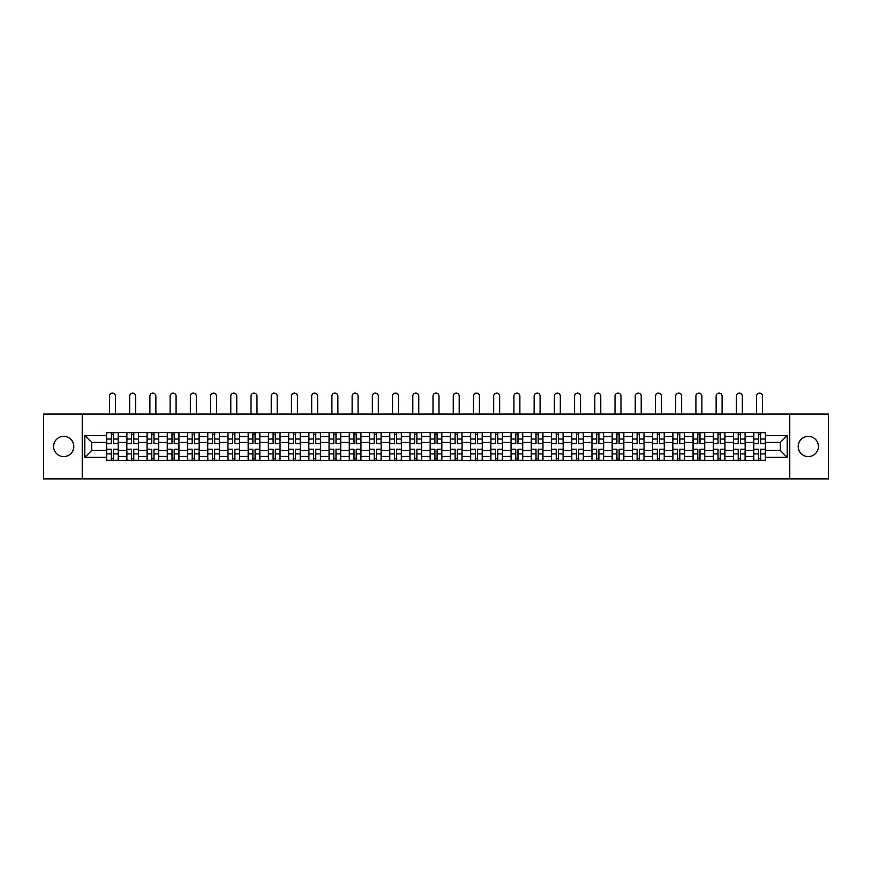 <?xml version="1.0" encoding="UTF-8"?>
<svg xmlns="http://www.w3.org/2000/svg" width="872" height="872" viewBox="0 0 872 872"><rect width="100%" height="100%" fill="white"/><g stroke="black" fill="none" stroke-linecap="round" stroke-linejoin="round"><path stroke-width="1.31" d="M808.311 436.36A10.115 10.115 0 0 0 798.196 446.464A10.115 10.115 0 0 0 808.311 456.579A10.115 10.115 0 0 0 818.416 446.464A10.115 10.115 0 0 0 808.311 436.36M63.689 436.36A10.115 10.115 0 0 0 53.584 446.464A10.115 10.115 0 0 0 63.689 456.579A10.115 10.115 0 0 0 73.804 446.464A10.115 10.115 0 0 0 63.689 436.36M789.77 478.881L828.4 478.881L828.4 414.058L43.6 414.058L43.6 478.881L789.77 478.881L789.77 414.058M126.822 460.405L126.822 436.49L118.265 436.49L118.265 460.405M118.265 436.49L118.265 432.534M126.822 436.49L126.822 432.534M138.495 432.534L138.495 460.405M147.052 460.405L147.052 432.534M158.715 432.534L158.715 460.405M167.271 460.405L167.271 432.534M178.934 432.534L178.934 460.405M187.491 460.405L187.491 432.534M199.165 432.534L199.165 460.405M207.71 460.405L207.71 432.534M219.384 432.534L219.384 460.405M227.941 460.405L227.941 432.534M239.604 432.534L239.604 460.405M248.16 460.405L248.16 432.534M259.823 432.534L259.823 460.405M268.38 460.405L268.38 432.534M280.054 432.534L280.054 460.405M288.61 460.405L288.61 432.534M300.273 432.534L300.273 460.405M308.83 460.405L308.83 432.534M320.493 432.534L320.493 460.405M329.049 460.405L329.049 432.534M340.723 432.534L340.723 460.405M349.28 460.405L349.28 432.534M360.943 432.534L360.943 460.405M369.499 460.405L369.499 432.534M381.162 432.534L381.162 460.405M389.719 460.405L389.719 432.534M401.393 432.534L401.393 460.405M409.949 460.405L409.949 432.534M421.612 432.534L421.612 460.405M430.168 460.405L430.168 432.534M441.832 432.534L441.832 460.405M450.388 460.405L450.388 432.534M462.051 432.534L462.051 460.405M470.608 460.405L470.608 432.534M482.281 432.534L482.281 460.405M490.838 460.405L490.838 432.534M502.501 432.534L502.501 460.405M511.057 460.405L511.057 432.534M522.72 432.534L522.72 460.405M531.277 460.405L531.277 432.534M542.951 432.534L542.951 460.405M551.507 460.405L551.507 432.534M563.17 432.534L563.17 460.405M571.727 460.405L571.727 432.534M583.39 432.534L583.39 460.405M591.946 460.405L591.946 432.534M603.62 432.534L603.62 460.405M612.177 460.405L612.177 432.534M623.84 432.534L623.84 460.405M632.396 460.405L632.396 432.534M644.059 432.534L644.059 460.405M652.616 460.405L652.616 432.534M664.29 432.534L664.29 460.405M672.835 460.405L672.835 432.534M684.509 432.534L684.509 460.405M693.066 460.405L693.066 432.534M704.729 432.534L704.729 460.405M713.285 460.405L713.285 432.534M724.948 432.534L724.948 460.405M733.505 460.405L733.505 432.534M745.178 432.534L745.178 460.405M753.735 460.405L753.735 432.534M753.735 450.486L745.178 450.486M733.505 450.486L724.948 450.486M713.285 450.486L704.729 450.486M693.066 450.486L684.509 450.486M672.835 450.486L664.29 450.486M652.616 450.486L644.059 450.486M632.396 450.486L623.84 450.486M612.177 450.486L603.62 450.486M591.946 450.486L583.39 450.486M571.727 450.486L563.17 450.486M551.507 450.486L542.951 450.486M531.277 450.486L522.72 450.486M511.057 450.486L502.501 450.486M490.838 450.486L482.281 450.486M470.608 450.486L462.051 450.486M450.388 450.486L441.832 450.486M430.168 450.486L421.612 450.486M409.949 450.486L401.393 450.486M389.719 450.486L381.162 450.486M369.499 450.486L360.943 450.486M349.28 450.486L340.723 450.486M329.049 450.486L320.493 450.486M308.83 450.486L300.273 450.486M288.61 450.486L280.054 450.486M268.38 450.486L259.823 450.486M248.16 450.486L239.604 450.486M227.941 450.486L219.384 450.486M207.71 450.486L199.165 450.486M187.491 450.486L178.934 450.486M167.271 450.486L158.715 450.486M147.052 450.486L138.495 450.486M126.822 450.486L118.265 450.486M753.735 442.453L745.178 442.453M733.505 442.453L724.948 442.453M713.285 442.453L704.729 442.453M693.066 442.453L684.509 442.453M672.835 442.453L664.29 442.453M652.616 442.453L644.059 442.453M632.396 442.453L623.84 442.453M612.177 442.453L603.62 442.453M591.946 442.453L583.39 442.453M571.727 442.453L563.17 442.453M551.507 442.453L542.951 442.453M531.277 442.453L522.72 442.453M511.057 442.453L502.501 442.453M490.838 442.453L482.281 442.453M470.608 442.453L462.051 442.453M450.388 442.453L441.832 442.453M430.168 442.453L421.612 442.453M409.949 442.453L401.393 442.453M389.719 442.453L381.162 442.453M369.499 442.453L360.943 442.453M349.28 442.453L340.723 442.453M329.049 442.453L320.493 442.453M308.83 442.453L300.273 442.453M288.61 442.453L280.054 442.453M268.38 442.453L259.823 442.453M248.16 442.453L239.604 442.453M227.941 442.453L219.384 442.453M207.71 442.453L199.165 442.453M187.491 442.453L178.934 442.453M167.271 442.453L158.715 442.453M147.052 442.453L138.495 442.453M126.822 442.453L118.265 442.453M91.691 450.486L106.602 450.486L106.602 442.453L91.691 442.453L91.691 450.486L84.824 457.353L84.824 435.575L106.602 435.575L106.602 442.453M765.398 442.453L765.398 450.486L780.309 450.486L780.309 442.453L765.398 442.453L765.398 432.534L106.602 432.534L106.602 435.575M765.398 435.575L787.176 435.575L787.176 457.353L765.398 457.353L765.398 450.486M106.602 450.486L106.602 460.405L765.398 460.405L765.398 457.353M106.602 457.353L84.824 457.353M82.23 478.881L82.23 414.058M113.534 458.454L111.333 458.454M111.333 434.474L113.534 434.474M133.765 458.454L131.552 458.454M131.552 434.474L133.765 434.474M153.984 458.454L151.782 458.454M151.782 434.474L153.984 434.474M174.204 458.454L172.002 458.454M172.002 434.474L174.204 434.474M194.423 458.454L192.222 458.454M192.222 434.474L194.423 434.474M214.654 458.454L212.452 458.454M212.452 434.474L214.654 434.474M234.873 458.454L232.671 458.454M232.671 434.474L234.873 434.474M255.093 458.454L252.891 458.454M252.891 434.474L255.093 434.474M275.323 458.454L273.11 458.454M273.11 434.474L275.323 434.474M295.543 458.454L293.341 458.454M293.341 434.474L295.543 434.474M315.762 458.454L313.56 458.454M313.56 434.474L315.762 434.474M335.993 458.454L333.78 458.454M333.78 434.474L335.993 434.474M356.212 458.454L354.01 458.454M354.01 434.474L356.212 434.474M376.432 458.454L374.23 458.454M374.23 434.474L376.432 434.474M396.651 458.454L394.449 458.454M394.449 434.474L396.651 434.474M416.881 458.454L414.68 458.454M414.68 434.474L416.881 434.474M437.101 458.454L434.899 458.454M434.899 434.474L437.101 434.474M457.32 458.454L455.119 458.454M455.119 434.474L457.32 434.474M477.551 458.454L475.349 458.454M475.349 434.474L477.551 434.474M497.77 458.454L495.569 458.454M495.569 434.474L497.77 434.474M517.99 458.454L515.788 458.454M515.788 434.474L517.99 434.474M538.22 458.454L536.008 458.454M536.008 434.474L538.22 434.474M558.44 458.454L556.238 458.454M556.238 434.474L558.44 434.474M578.659 458.454L576.457 458.454M576.457 434.474L578.659 434.474M598.89 458.454L596.677 458.454M596.677 434.474L598.89 434.474M619.109 458.454L616.907 458.454M616.907 434.474L619.109 434.474M639.329 458.454L637.127 458.454M637.127 434.474L639.329 434.474M659.548 458.454L657.346 458.454M657.346 434.474L659.548 434.474M679.779 458.454L677.577 458.454M677.577 434.474L679.779 434.474M699.998 458.454L697.796 458.454M697.796 434.474L699.998 434.474M720.218 458.454L718.016 458.454M718.016 434.474L720.218 434.474M740.448 458.454L738.235 458.454M738.235 434.474L740.448 434.474M760.667 458.454L758.466 458.454M758.466 434.474L760.667 434.474M84.824 435.575L91.691 442.453M780.309 450.486L787.176 457.353M780.309 442.453L787.176 435.575M115.42 414.058L115.42 396.106A2.987 2.987 0 0 0 112.434 393.119A2.987 2.987 0 0 0 109.458 396.106L109.458 414.058M113.534 443.685L113.534 432.665L118.2 432.665L118.2 443.685L113.534 443.685M111.333 434.343L113.534 434.343M111.333 432.665L106.667 432.665L106.667 443.685L111.333 443.685L111.333 432.665L113.534 432.665M111.333 449.254L111.333 460.274L106.667 460.274L106.667 449.254L111.333 449.254M113.534 458.585L111.333 458.585M115.42 460.274L118.2 460.274L118.2 449.254L113.534 449.254L113.534 460.274L109.458 460.274M135.64 414.058L135.64 396.106A2.987 2.987 0 0 0 132.653 393.119A2.987 2.987 0 0 0 129.677 396.106L129.677 414.058M133.765 443.685L133.765 432.665L138.43 432.665L138.43 443.685L133.765 443.685M131.552 434.343L133.765 434.343M131.552 432.665L126.887 432.665L126.887 443.685L131.552 443.685L131.552 432.665L133.765 432.665M155.859 414.058L155.859 396.106A2.987 2.987 0 0 0 152.883 393.119A2.987 2.987 0 0 0 149.897 396.106L149.897 414.058M153.984 443.685L153.984 432.665L158.65 432.665L158.65 443.685L153.984 443.685M151.782 434.343L153.984 434.343M151.782 432.665L147.117 432.665L147.117 443.685L151.782 443.685L151.782 432.665L153.984 432.665M176.09 414.058L176.09 396.106A2.987 2.987 0 0 0 173.103 393.119A2.987 2.987 0 0 0 170.127 396.106L170.127 414.058M174.204 443.685L174.204 432.665L178.869 432.665L178.869 443.685L174.204 443.685M172.002 434.343L174.204 434.343M172.002 432.665L167.337 432.665L167.337 443.685L172.002 443.685L172.002 432.665L174.204 432.665M131.552 449.254L131.552 460.274L126.887 460.274L126.887 449.254L131.552 449.254M133.765 458.585L131.552 458.585M133.765 460.274L138.43 460.274L138.43 449.254L133.765 449.254L133.765 460.274L131.552 460.274M151.782 449.254L151.782 460.274L147.117 460.274L147.117 449.254L151.782 449.254M153.984 458.585L151.782 458.585M153.984 460.274L158.65 460.274L158.65 449.254L153.984 449.254L153.984 460.274L151.782 460.274M172.002 449.254L172.002 460.274L167.337 460.274L167.337 449.254L172.002 449.254M174.204 458.585L172.002 458.585M174.204 460.274L178.869 460.274L178.869 449.254L174.204 449.254L174.204 460.274L172.002 460.274M196.309 414.058L196.309 396.106A2.987 2.987 0 0 0 193.322 393.119A2.987 2.987 0 0 0 190.347 396.106L190.347 414.058M194.423 443.685L194.423 432.665L199.099 432.665L199.099 443.685L194.423 443.685M192.222 434.343L194.423 434.343M192.222 432.665L187.556 432.665L187.556 443.685L192.222 443.685L192.222 432.665L194.423 432.665M216.529 414.058L216.529 396.106A2.987 2.987 0 0 0 213.553 393.119A2.987 2.987 0 0 0 210.566 396.106L210.566 414.058M214.654 443.685L214.654 432.665L219.319 432.665L219.319 443.685L214.654 443.685M212.452 434.343L214.654 434.343M212.452 432.665L207.776 432.665L207.776 443.685L212.452 443.685L212.452 432.665L214.654 432.665M192.222 449.254L192.222 460.274L187.556 460.274L187.556 449.254L192.222 449.254M194.423 458.585L192.222 458.585M194.423 460.274L199.099 460.274L199.099 449.254L194.423 449.254L194.423 460.274L192.222 460.274M212.452 449.254L212.452 460.274L207.776 460.274L207.776 449.254L212.452 449.254M214.654 458.585L212.452 458.585M214.654 460.274L219.319 460.274L219.319 449.254L214.654 449.254L214.654 460.274L212.452 460.274M236.759 414.058L236.759 396.106A2.987 2.987 0 0 0 233.772 393.119A2.987 2.987 0 0 0 230.786 396.106L230.786 414.058M234.873 443.685L234.873 432.665L239.538 432.665L239.538 443.685L234.873 443.685M232.671 434.343L234.873 434.343M232.671 432.665L228.006 432.665L228.006 443.685L232.671 443.685L232.671 432.665L234.873 432.665M256.978 414.058L256.978 396.106A2.987 2.987 0 0 0 253.992 393.119A2.987 2.987 0 0 0 251.016 396.106L251.016 414.058M255.093 443.685L255.093 432.665L259.769 432.665L259.769 443.685L255.093 443.685M252.891 434.343L255.093 434.343M252.891 432.665L248.226 432.665L248.226 443.685L252.891 443.685L252.891 432.665L255.093 432.665M277.198 414.058L277.198 396.106A2.987 2.987 0 0 0 274.222 393.119A2.987 2.987 0 0 0 271.236 396.106L271.236 414.058M275.323 443.685L275.323 432.665L279.988 432.665L279.988 443.685L275.323 443.685M273.11 434.343L275.323 434.343M273.11 432.665L268.445 432.665L268.445 443.685L273.11 443.685L273.11 432.665L275.323 432.665M297.417 414.058L297.417 396.106A2.987 2.987 0 0 0 294.442 393.119A2.987 2.987 0 0 0 291.455 396.106L291.455 414.058M295.543 443.685L295.543 432.665L300.208 432.665L300.208 443.685L295.543 443.685M293.341 434.343L295.543 434.343M293.341 432.665L288.676 432.665L288.676 443.685L293.341 443.685L293.341 432.665L295.543 432.665M317.648 414.058L317.648 396.106A2.987 2.987 0 0 0 314.661 393.119A2.987 2.987 0 0 0 311.685 396.106L311.685 414.058M315.762 443.685L315.762 432.665L320.427 432.665L320.427 443.685L315.762 443.685M313.56 434.343L315.762 434.343M313.56 432.665L308.895 432.665L308.895 443.685L313.56 443.685L313.56 432.665L315.762 432.665M337.867 414.058L337.867 396.106A2.987 2.987 0 0 0 334.881 393.119A2.987 2.987 0 0 0 331.905 396.106L331.905 414.058M335.993 443.685L335.993 432.665L340.658 432.665L340.658 443.685L335.993 443.685M333.78 434.343L335.993 434.343M333.78 432.665L329.115 432.665L329.115 443.685L333.78 443.685L333.78 432.665L335.993 432.665M358.087 414.058L358.087 396.106A2.987 2.987 0 0 0 355.111 393.119A2.987 2.987 0 0 0 352.125 396.106L352.125 414.058M356.212 443.685L356.212 432.665L360.877 432.665L360.877 443.685L356.212 443.685M354.01 434.343L356.212 434.343M354.01 432.665L349.345 432.665L349.345 443.685L354.01 443.685L354.01 432.665L356.212 432.665M378.317 414.058L378.317 396.106A2.987 2.987 0 0 0 375.331 393.119A2.987 2.987 0 0 0 372.355 396.106L372.355 414.058M376.432 443.685L376.432 432.665L381.097 432.665L381.097 443.685L376.432 443.685M374.23 434.343L376.432 434.343M374.23 432.665L369.565 432.665L369.565 443.685L374.23 443.685L374.23 432.665L376.432 432.665M232.671 449.254L232.671 460.274L228.006 460.274L228.006 449.254L232.671 449.254M234.873 458.585L232.671 458.585M234.873 460.274L239.538 460.274L239.538 449.254L234.873 449.254L234.873 460.274L232.671 460.274M252.891 449.254L252.891 460.274L248.226 460.274L248.226 449.254L252.891 449.254M255.093 458.585L252.891 458.585M255.093 460.274L259.769 460.274L259.769 449.254L255.093 449.254L255.093 460.274L252.891 460.274M273.11 449.254L273.11 460.274L268.445 460.274L268.445 449.254L273.11 449.254M275.323 458.585L273.11 458.585M275.323 460.274L279.988 460.274L279.988 449.254L275.323 449.254L275.323 460.274L273.11 460.274M293.341 449.254L293.341 460.274L288.676 460.274L288.676 449.254L293.341 449.254M295.543 458.585L293.341 458.585M295.543 460.274L300.208 460.274L300.208 449.254L295.543 449.254L295.543 460.274L293.341 460.274M313.56 449.254L313.56 460.274L308.895 460.274L308.895 449.254L313.56 449.254M315.762 458.585L313.56 458.585M315.762 460.274L320.427 460.274L320.427 449.254L315.762 449.254L315.762 460.274L313.56 460.274M333.78 449.254L333.78 460.274L329.115 460.274L329.115 449.254L333.78 449.254M335.993 458.585L333.78 458.585M335.993 460.274L340.658 460.274L340.658 449.254L335.993 449.254L335.993 460.274L333.78 460.274M354.01 449.254L354.01 460.274L349.345 460.274L349.345 449.254L354.01 449.254M356.212 458.585L354.01 458.585M356.212 460.274L360.877 460.274L360.877 449.254L356.212 449.254L356.212 460.274L354.01 460.274M374.23 449.254L374.23 460.274L369.565 460.274L369.565 449.254L374.23 449.254M376.432 458.585L374.23 458.585M376.432 460.274L381.097 460.274L381.097 449.254L376.432 449.254L376.432 460.274L374.23 460.274M398.537 414.058L398.537 396.106A2.987 2.987 0 0 0 395.55 393.119A2.987 2.987 0 0 0 392.574 396.106L392.574 414.058M396.651 443.685L396.651 432.665L401.327 432.665L401.327 443.685L396.651 443.685M394.449 434.343L396.651 434.343M394.449 432.665L389.784 432.665L389.784 443.685L394.449 443.685L394.449 432.665L396.651 432.665M394.449 449.254L394.449 460.274L389.784 460.274L389.784 449.254L394.449 449.254M396.651 458.585L394.449 458.585M396.651 460.274L401.327 460.274L401.327 449.254L396.651 449.254L396.651 460.274L394.449 460.274M418.756 414.058L418.756 396.106A2.987 2.987 0 0 0 415.781 393.119A2.987 2.987 0 0 0 412.794 396.106L412.794 414.058M416.881 443.685L416.881 432.665L421.547 432.665L421.547 443.685L416.881 443.685M414.68 434.343L416.881 434.343M414.68 432.665L410.004 432.665L410.004 443.685L414.68 443.685L414.68 432.665L416.881 432.665M414.68 449.254L414.68 460.274L410.004 460.274L410.004 449.254L414.68 449.254M416.881 458.585L414.68 458.585M416.881 460.274L421.547 460.274L421.547 449.254L416.881 449.254L416.881 460.274L414.68 460.274M438.987 414.058L438.987 396.106A2.987 2.987 0 0 0 436 393.119A2.987 2.987 0 0 0 433.013 396.106L433.013 414.058M437.101 443.685L437.101 432.665L441.766 432.665L441.766 443.685L437.101 443.685M434.899 434.343L437.101 434.343M434.899 432.665L430.234 432.665L430.234 443.685L434.899 443.685L434.899 432.665L437.101 432.665M459.206 414.058L459.206 396.106A2.987 2.987 0 0 0 456.22 393.119A2.987 2.987 0 0 0 453.244 396.106L453.244 414.058M457.32 443.685L457.32 432.665L461.997 432.665L461.997 443.685L457.32 443.685M455.119 434.343L457.32 434.343M455.119 432.665L450.453 432.665L450.453 443.685L455.119 443.685L455.119 432.665L457.32 432.665M479.426 414.058L479.426 396.106A2.987 2.987 0 0 0 476.45 393.119A2.987 2.987 0 0 0 473.463 396.106L473.463 414.058M477.551 443.685L477.551 432.665L482.216 432.665L482.216 443.685L477.551 443.685M475.349 434.343L477.551 434.343M475.349 432.665L470.673 432.665L470.673 443.685L475.349 443.685L475.349 432.665L477.551 432.665M499.645 414.058L499.645 396.106A2.987 2.987 0 0 0 496.669 393.119A2.987 2.987 0 0 0 493.683 396.106L493.683 414.058M497.77 443.685L497.77 432.665L502.436 432.665L502.436 443.685L497.77 443.685M495.569 434.343L497.77 434.343M495.569 432.665L490.903 432.665L490.903 443.685L495.569 443.685L495.569 432.665L497.77 432.665M519.875 414.058L519.875 396.106A2.987 2.987 0 0 0 516.889 393.119A2.987 2.987 0 0 0 513.913 396.106L513.913 414.058M517.99 443.685L517.99 432.665L522.655 432.665L522.655 443.685L517.99 443.685M515.788 434.343L517.99 434.343M515.788 432.665L511.123 432.665L511.123 443.685L515.788 443.685L515.788 432.665L517.99 432.665M540.095 414.058L540.095 396.106A2.987 2.987 0 0 0 537.119 393.119A2.987 2.987 0 0 0 534.133 396.106L534.133 414.058M538.22 443.685L538.22 432.665L542.885 432.665L542.885 443.685L538.22 443.685M536.008 434.343L538.22 434.343M536.008 432.665L531.342 432.665L531.342 443.685L536.008 443.685L536.008 432.665L538.22 432.665M560.314 414.058L560.314 396.106A2.987 2.987 0 0 0 557.339 393.119A2.987 2.987 0 0 0 554.352 396.106L554.352 414.058M558.44 443.685L558.44 432.665L563.105 432.665L563.105 443.685L558.44 443.685M556.238 434.343L558.44 434.343M556.238 432.665L551.573 432.665L551.573 443.685L556.238 443.685L556.238 432.665L558.44 432.665M580.545 414.058L580.545 396.106A2.987 2.987 0 0 0 577.558 393.119A2.987 2.987 0 0 0 574.583 396.106L574.583 414.058M578.659 443.685L578.659 432.665L583.324 432.665L583.324 443.685L578.659 443.685M576.457 434.343L578.659 434.343M576.457 432.665L571.792 432.665L571.792 443.685L576.457 443.685L576.457 432.665L578.659 432.665M600.764 414.058L600.764 396.106A2.987 2.987 0 0 0 597.778 393.119A2.987 2.987 0 0 0 594.802 396.106L594.802 414.058M598.89 443.685L598.89 432.665L603.555 432.665L603.555 443.685L598.89 443.685M596.677 434.343L598.89 434.343M596.677 432.665L592.012 432.665L592.012 443.685L596.677 443.685L596.677 432.665L598.89 432.665M620.984 414.058L620.984 396.106A2.987 2.987 0 0 0 618.008 393.119A2.987 2.987 0 0 0 615.022 396.106L615.022 414.058M619.109 443.685L619.109 432.665L623.774 432.665L623.774 443.685L619.109 443.685M616.907 434.343L619.109 434.343M616.907 432.665L612.231 432.665L612.231 443.685L616.907 443.685L616.907 432.665L619.109 432.665M641.214 414.058L641.214 396.106A2.987 2.987 0 0 0 638.228 393.119A2.987 2.987 0 0 0 635.241 396.106L635.241 414.058M639.329 443.685L639.329 432.665L643.994 432.665L643.994 443.685L639.329 443.685M637.127 434.343L639.329 434.343M637.127 432.665L632.462 432.665L632.462 443.685L637.127 443.685L637.127 432.665L639.329 432.665M661.434 414.058L661.434 396.106A2.987 2.987 0 0 0 658.447 393.119A2.987 2.987 0 0 0 655.472 396.106L655.472 414.058M659.548 443.685L659.548 432.665L664.224 432.665L664.224 443.685L659.548 443.685M657.346 434.343L659.548 434.343M657.346 432.665L652.681 432.665L652.681 443.685L657.346 443.685L657.346 432.665L659.548 432.665M681.653 414.058L681.653 396.106A2.987 2.987 0 0 0 678.678 393.119A2.987 2.987 0 0 0 675.691 396.106L675.691 414.058M679.779 443.685L679.779 432.665L684.444 432.665L684.444 443.685L679.779 443.685M677.577 434.343L679.779 434.343M677.577 432.665L672.901 432.665L672.901 443.685L677.577 443.685L677.577 432.665L679.779 432.665M701.873 414.058L701.873 396.106A2.987 2.987 0 0 0 698.897 393.119A2.987 2.987 0 0 0 695.911 396.106L695.911 414.058M699.998 443.685L699.998 432.665L704.663 432.665L704.663 443.685L699.998 443.685M697.796 434.343L699.998 434.343M697.796 432.665L693.131 432.665L693.131 443.685L697.796 443.685L697.796 432.665L699.998 432.665M722.103 414.058L722.103 396.106A2.987 2.987 0 0 0 719.117 393.119A2.987 2.987 0 0 0 716.141 396.106L716.141 414.058M720.218 443.685L720.218 432.665L724.883 432.665L724.883 443.685L720.218 443.685M718.016 434.343L720.218 434.343M718.016 432.665L713.351 432.665L713.351 443.685L718.016 443.685L718.016 432.665L720.218 432.665M742.323 414.058L742.323 396.106A2.987 2.987 0 0 0 739.347 393.119A2.987 2.987 0 0 0 736.36 396.106L736.36 414.058M740.448 443.685L740.448 432.665L745.113 432.665L745.113 443.685L740.448 443.685M738.235 434.343L740.448 434.343M738.235 432.665L733.57 432.665L733.57 443.685L738.235 443.685L738.235 432.665L740.448 432.665M762.542 414.058L762.542 396.106A2.987 2.987 0 0 0 759.567 393.119A2.987 2.987 0 0 0 756.58 396.106L756.58 414.058M760.667 443.685L760.667 432.665L765.333 432.665L765.333 443.685L760.667 443.685M758.466 434.343L760.667 434.343M758.466 432.665L753.8 432.665L753.8 443.685L758.466 443.685L758.466 432.665L760.667 432.665M434.899 449.254L434.899 460.274L430.234 460.274L430.234 449.254L434.899 449.254M437.101 458.585L434.899 458.585M437.101 460.274L441.766 460.274L441.766 449.254L437.101 449.254L437.101 460.274L434.899 460.274M455.119 449.254L455.119 460.274L450.453 460.274L450.453 449.254L455.119 449.254M457.32 458.585L455.119 458.585M457.32 460.274L461.997 460.274L461.997 449.254L457.32 449.254L457.32 460.274L455.119 460.274M475.349 449.254L475.349 460.274L470.673 460.274L470.673 449.254L475.349 449.254M477.551 458.585L475.349 458.585M477.551 460.274L482.216 460.274L482.216 449.254L477.551 449.254L477.551 460.274L475.349 460.274M495.569 449.254L495.569 460.274L490.903 460.274L490.903 449.254L495.569 449.254M497.77 458.585L495.569 458.585M497.77 460.274L502.436 460.274L502.436 449.254L497.77 449.254L497.77 460.274L495.569 460.274M515.788 449.254L515.788 460.274L511.123 460.274L511.123 449.254L515.788 449.254M517.99 458.585L515.788 458.585M517.99 460.274L522.655 460.274L522.655 449.254L517.99 449.254L517.99 460.274L515.788 460.274M536.008 449.254L536.008 460.274L531.342 460.274L531.342 449.254L536.008 449.254M538.22 458.585L536.008 458.585M538.22 460.274L542.885 460.274L542.885 449.254L538.22 449.254L538.22 460.274L536.008 460.274M556.238 449.254L556.238 460.274L551.573 460.274L551.573 449.254L556.238 449.254M558.44 458.585L556.238 458.585M558.44 460.274L563.105 460.274L563.105 449.254L558.44 449.254L558.44 460.274L556.238 460.274M576.457 449.254L576.457 460.274L571.792 460.274L571.792 449.254L576.457 449.254M578.659 458.585L576.457 458.585M578.659 460.274L583.324 460.274L583.324 449.254L578.659 449.254L578.659 460.274L576.457 460.274M596.677 449.254L596.677 460.274L592.012 460.274L592.012 449.254L596.677 449.254M598.89 458.585L596.677 458.585M598.89 460.274L603.555 460.274L603.555 449.254L598.89 449.254L598.89 460.274L596.677 460.274M616.907 449.254L616.907 460.274L612.231 460.274L612.231 449.254L616.907 449.254M619.109 458.585L616.907 458.585M619.109 460.274L623.774 460.274L623.774 449.254L619.109 449.254L619.109 460.274L616.907 460.274M637.127 449.254L637.127 460.274L632.462 460.274L632.462 449.254L637.127 449.254M639.329 458.585L637.127 458.585M639.329 460.274L643.994 460.274L643.994 449.254L639.329 449.254L639.329 460.274L637.127 460.274M657.346 449.254L657.346 460.274L652.681 460.274L652.681 449.254L657.346 449.254M659.548 458.585L657.346 458.585M659.548 460.274L664.224 460.274L664.224 449.254L659.548 449.254L659.548 460.274L657.346 460.274M677.577 449.254L677.577 460.274L672.901 460.274L672.901 449.254L677.577 449.254M679.779 458.585L677.577 458.585M679.779 460.274L684.444 460.274L684.444 449.254L679.779 449.254L679.779 460.274L677.577 460.274M697.796 449.254L697.796 460.274L693.131 460.274L693.131 449.254L697.796 449.254M699.998 458.585L697.796 458.585M699.998 460.274L704.663 460.274L704.663 449.254L699.998 449.254L699.998 460.274L697.796 460.274M718.016 449.254L718.016 460.274L713.351 460.274L713.351 449.254L718.016 449.254M720.218 458.585L718.016 458.585M720.218 460.274L724.883 460.274L724.883 449.254L720.218 449.254L720.218 460.274L718.016 460.274M738.235 449.254L738.235 460.274L733.57 460.274L733.57 449.254L738.235 449.254M740.448 458.585L738.235 458.585M740.448 460.274L745.113 460.274L745.113 449.254L740.448 449.254L740.448 460.274L738.235 460.274M758.466 449.254L758.466 460.274L753.8 460.274L753.8 449.254L758.466 449.254M760.667 458.585L758.466 458.585M760.667 460.274L765.333 460.274L765.333 449.254L760.667 449.254L760.667 460.274L758.466 460.274M733.505 436.49L724.948 436.49M713.285 436.49L704.729 436.49M693.066 436.49L684.509 436.49M672.835 436.49L664.29 436.49M652.616 436.49L644.059 436.49M632.396 436.49L623.84 436.49M612.177 436.49L603.62 436.49M591.946 436.49L583.39 436.49M571.727 436.49L563.17 436.49M551.507 436.49L542.951 436.49M531.277 436.49L522.72 436.49M511.057 436.49L502.501 436.49M490.838 436.49L482.281 436.49M470.608 436.49L462.051 436.49M450.388 436.49L441.832 436.49M430.168 436.49L421.612 436.49M409.949 436.49L401.393 436.49M389.719 436.49L381.162 436.49M369.499 436.49L360.943 436.49M349.28 436.49L340.723 436.49M329.049 436.49L320.493 436.49M308.83 436.49L300.273 436.49M288.61 436.49L280.054 436.49M268.38 436.49L259.823 436.49M248.16 436.49L239.604 436.49M227.941 436.49L219.384 436.49M207.71 436.49L199.165 436.49M187.491 436.49L178.934 436.49M167.271 436.49L158.715 436.49M147.052 436.49L138.495 436.49M753.735 436.49L745.178 436.49M733.505 456.448L724.948 456.448M713.285 456.448L704.729 456.448M693.066 456.448L684.509 456.448M672.835 456.448L664.29 456.448M652.616 456.448L644.059 456.448M632.396 456.448L623.84 456.448M612.177 456.448L603.62 456.448M591.946 456.448L583.39 456.448M571.727 456.448L563.17 456.448M551.507 456.448L542.951 456.448M531.277 456.448L522.72 456.448M511.057 456.448L502.501 456.448M490.838 456.448L482.281 456.448M470.608 456.448L462.051 456.448M450.388 456.448L441.832 456.448M430.168 456.448L421.612 456.448M409.949 456.448L401.393 456.448M389.719 456.448L381.162 456.448M369.499 456.448L360.943 456.448M349.28 456.448L340.723 456.448M329.049 456.448L320.493 456.448M308.83 456.448L300.273 456.448M288.61 456.448L280.054 456.448M268.38 456.448L259.823 456.448M248.16 456.448L239.604 456.448M227.941 456.448L219.384 456.448M207.71 456.448L199.165 456.448M187.491 456.448L178.934 456.448M167.271 456.448L158.715 456.448M147.052 456.448L138.495 456.448M126.822 456.448L118.265 456.448M753.735 456.448L745.178 456.448M113.534 443.412L118.2 443.412M113.534 439.03L118.2 439.03M106.667 443.412L111.333 443.412M106.667 439.03L111.333 439.03M111.333 449.527L106.667 449.527M111.333 453.909L106.667 453.909M118.2 449.527L113.534 449.527M118.2 453.909L113.534 453.909M133.765 443.412L138.43 443.412M133.765 439.03L138.43 439.03M126.887 443.412L131.552 443.412M126.887 439.03L131.552 439.03M153.984 443.412L158.65 443.412M153.984 439.03L158.65 439.03M147.117 443.412L151.782 443.412M147.117 439.03L151.782 439.03M174.204 443.412L178.869 443.412M174.204 439.03L178.869 439.03M167.337 443.412L172.002 443.412M167.337 439.03L172.002 439.03M131.552 449.527L126.887 449.527M131.552 453.909L126.887 453.909M138.43 449.527L133.765 449.527M138.43 453.909L133.765 453.909M151.782 449.527L147.117 449.527M151.782 453.909L147.117 453.909M158.65 449.527L153.984 449.527M158.65 453.909L153.984 453.909M172.002 449.527L167.337 449.527M172.002 453.909L167.337 453.909M178.869 449.527L174.204 449.527M178.869 453.909L174.204 453.909M194.423 443.412L199.099 443.412M194.423 439.03L199.099 439.03M187.556 443.412L192.222 443.412M187.556 439.03L192.222 439.03M214.654 443.412L219.319 443.412M214.654 439.03L219.319 439.03M207.776 443.412L212.452 443.412M207.776 439.03L212.452 439.03M192.222 449.527L187.556 449.527M192.222 453.909L187.556 453.909M199.099 449.527L194.423 449.527M199.099 453.909L194.423 453.909M212.452 449.527L207.776 449.527M212.452 453.909L207.776 453.909M219.319 449.527L214.654 449.527M219.319 453.909L214.654 453.909M234.873 443.412L239.538 443.412M234.873 439.03L239.538 439.03M228.006 443.412L232.671 443.412M228.006 439.03L232.671 439.03M255.093 443.412L259.769 443.412M255.093 439.03L259.769 439.03M248.226 443.412L252.891 443.412M248.226 439.03L252.891 439.03M275.323 443.412L279.988 443.412M275.323 439.03L279.988 439.03M268.445 443.412L273.11 443.412M268.445 439.03L273.11 439.03M295.543 443.412L300.208 443.412M295.543 439.03L300.208 439.03M288.676 443.412L293.341 443.412M288.676 439.03L293.341 439.03M315.762 443.412L320.427 443.412M315.762 439.03L320.427 439.03M308.895 443.412L313.56 443.412M308.895 439.03L313.56 439.03M335.993 443.412L340.658 443.412M335.993 439.03L340.658 439.03M329.115 443.412L333.78 443.412M329.115 439.03L333.78 439.03M356.212 443.412L360.877 443.412M356.212 439.03L360.877 439.03M349.345 443.412L354.01 443.412M349.345 439.03L354.01 439.03M376.432 443.412L381.097 443.412M376.432 439.03L381.097 439.03M369.565 443.412L374.23 443.412M369.565 439.03L374.23 439.03M232.671 449.527L228.006 449.527M232.671 453.909L228.006 453.909M239.538 449.527L234.873 449.527M239.538 453.909L234.873 453.909M252.891 449.527L248.226 449.527M252.891 453.909L248.226 453.909M259.769 449.527L255.093 449.527M259.769 453.909L255.093 453.909M273.11 449.527L268.445 449.527M273.11 453.909L268.445 453.909M279.988 449.527L275.323 449.527M279.988 453.909L275.323 453.909M293.341 449.527L288.676 449.527M293.341 453.909L288.676 453.909M300.208 449.527L295.543 449.527M300.208 453.909L295.543 453.909M313.56 449.527L308.895 449.527M313.56 453.909L308.895 453.909M320.427 449.527L315.762 449.527M320.427 453.909L315.762 453.909M333.78 449.527L329.115 449.527M333.78 453.909L329.115 453.909M340.658 449.527L335.993 449.527M340.658 453.909L335.993 453.909M354.01 449.527L349.345 449.527M354.01 453.909L349.345 453.909M360.877 449.527L356.212 449.527M360.877 453.909L356.212 453.909M374.23 449.527L369.565 449.527M374.23 453.909L369.565 453.909M381.097 449.527L376.432 449.527M381.097 453.909L376.432 453.909M396.651 443.412L401.327 443.412M396.651 439.03L401.327 439.03M389.784 443.412L394.449 443.412M389.784 439.03L394.449 439.03M394.449 449.527L389.784 449.527M394.449 453.909L389.784 453.909M401.327 449.527L396.651 449.527M401.327 453.909L396.651 453.909M416.881 443.412L421.547 443.412M416.881 439.03L421.547 439.03M410.004 443.412L414.68 443.412M410.004 439.03L414.68 439.03M414.68 449.527L410.004 449.527M414.68 453.909L410.004 453.909M421.547 449.527L416.881 449.527M421.547 453.909L416.881 453.909M437.101 443.412L441.766 443.412M437.101 439.03L441.766 439.03M430.234 443.412L434.899 443.412M430.234 439.03L434.899 439.03M457.32 443.412L461.997 443.412M457.32 439.03L461.997 439.03M450.453 443.412L455.119 443.412M450.453 439.03L455.119 439.03M477.551 443.412L482.216 443.412M477.551 439.03L482.216 439.03M470.673 443.412L475.349 443.412M470.673 439.03L475.349 439.03M497.77 443.412L502.436 443.412M497.77 439.03L502.436 439.03M490.903 443.412L495.569 443.412M490.903 439.03L495.569 439.03M517.99 443.412L522.655 443.412M517.99 439.03L522.655 439.03M511.123 443.412L515.788 443.412M511.123 439.03L515.788 439.03M538.22 443.412L542.885 443.412M538.22 439.03L542.885 439.03M531.342 443.412L536.008 443.412M531.342 439.03L536.008 439.03M558.44 443.412L563.105 443.412M558.44 439.03L563.105 439.03M551.573 443.412L556.238 443.412M551.573 439.03L556.238 439.03M578.659 443.412L583.324 443.412M578.659 439.03L583.324 439.03M571.792 443.412L576.457 443.412M571.792 439.03L576.457 439.03M598.89 443.412L603.555 443.412M598.89 439.03L603.555 439.03M592.012 443.412L596.677 443.412M592.012 439.03L596.677 439.03M619.109 443.412L623.774 443.412M619.109 439.03L623.774 439.03M612.231 443.412L616.907 443.412M612.231 439.03L616.907 439.03M639.329 443.412L643.994 443.412M639.329 439.03L643.994 439.03M632.462 443.412L637.127 443.412M632.462 439.03L637.127 439.03M659.548 443.412L664.224 443.412M659.548 439.03L664.224 439.03M652.681 443.412L657.346 443.412M652.681 439.03L657.346 439.03M679.779 443.412L684.444 443.412M679.779 439.03L684.444 439.03M672.901 443.412L677.577 443.412M672.901 439.03L677.577 439.03M699.998 443.412L704.663 443.412M699.998 439.03L704.663 439.03M693.131 443.412L697.796 443.412M693.131 439.03L697.796 439.03M720.218 443.412L724.883 443.412M720.218 439.03L724.883 439.03M713.351 443.412L718.016 443.412M713.351 439.03L718.016 439.03M740.448 443.412L745.113 443.412M740.448 439.03L745.113 439.03M733.57 443.412L738.235 443.412M733.57 439.03L738.235 439.03M760.667 443.412L765.333 443.412M760.667 439.03L765.333 439.03M753.8 443.412L758.466 443.412M753.8 439.03L758.466 439.03M434.899 449.527L430.234 449.527M434.899 453.909L430.234 453.909M441.766 449.527L437.101 449.527M441.766 453.909L437.101 453.909M455.119 449.527L450.453 449.527M455.119 453.909L450.453 453.909M461.997 449.527L457.32 449.527M461.997 453.909L457.32 453.909M475.349 449.527L470.673 449.527M475.349 453.909L470.673 453.909M482.216 449.527L477.551 449.527M482.216 453.909L477.551 453.909M495.569 449.527L490.903 449.527M495.569 453.909L490.903 453.909M502.436 449.527L497.77 449.527M502.436 453.909L497.77 453.909M515.788 449.527L511.123 449.527M515.788 453.909L511.123 453.909M522.655 449.527L517.99 449.527M522.655 453.909L517.99 453.909M536.008 449.527L531.342 449.527M536.008 453.909L531.342 453.909M542.885 449.527L538.22 449.527M542.885 453.909L538.22 453.909M556.238 449.527L551.573 449.527M556.238 453.909L551.573 453.909M563.105 449.527L558.44 449.527M563.105 453.909L558.44 453.909M576.457 449.527L571.792 449.527M576.457 453.909L571.792 453.909M583.324 449.527L578.659 449.527M583.324 453.909L578.659 453.909M596.677 449.527L592.012 449.527M596.677 453.909L592.012 453.909M603.555 449.527L598.89 449.527M603.555 453.909L598.89 453.909M616.907 449.527L612.231 449.527M616.907 453.909L612.231 453.909M623.774 449.527L619.109 449.527M623.774 453.909L619.109 453.909M637.127 449.527L632.462 449.527M637.127 453.909L632.462 453.909M643.994 449.527L639.329 449.527M643.994 453.909L639.329 453.909M657.346 449.527L652.681 449.527M657.346 453.909L652.681 453.909M664.224 449.527L659.548 449.527M664.224 453.909L659.548 453.909M677.577 449.527L672.901 449.527M677.577 453.909L672.901 453.909M684.444 449.527L679.779 449.527M684.444 453.909L679.779 453.909M697.796 449.527L693.131 449.527M697.796 453.909L693.131 453.909M704.663 449.527L699.998 449.527M704.663 453.909L699.998 453.909M718.016 449.527L713.351 449.527M718.016 453.909L713.351 453.909M724.883 449.527L720.218 449.527M724.883 453.909L720.218 453.909M738.235 449.527L733.57 449.527M738.235 453.909L733.57 453.909M745.113 449.527L740.448 449.527M745.113 453.909L740.448 453.909M758.466 449.527L753.8 449.527M758.466 453.909L753.8 453.909M765.333 449.527L760.667 449.527M765.333 453.909L760.667 453.909"/></g></svg>
